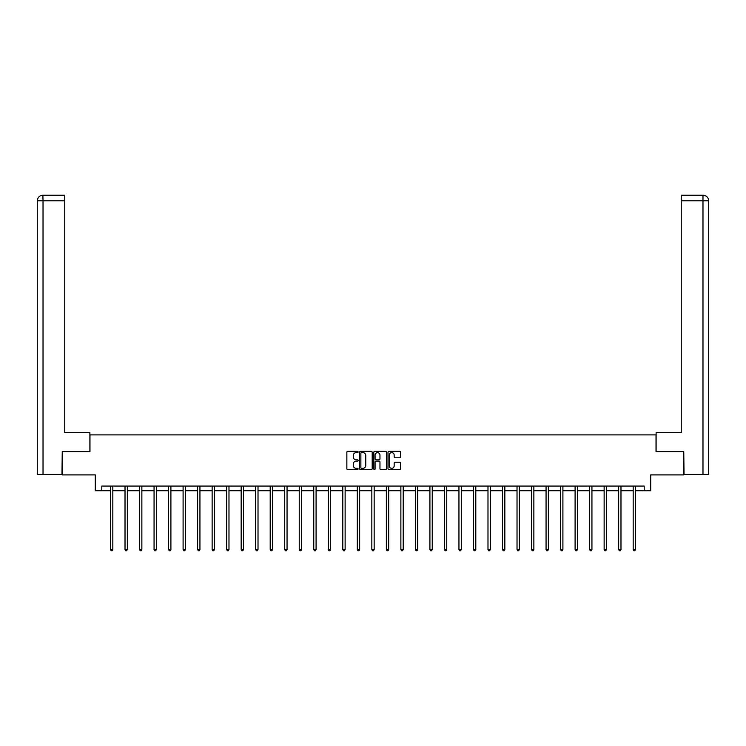 <?xml version="1.0" encoding="UTF-8"?>
<svg xmlns="http://www.w3.org/2000/svg" width="746" height="746" viewBox="0 0 746 746"><rect width="100%" height="100%" fill="white"/><g stroke="black" fill="none" stroke-linecap="round" stroke-linejoin="round"><path stroke-width="1.12" d="M358.108 451.983A0.643 0.643 0 0 0 357.474 451.339L347.767 451.339A0.914 0.914 0 0 0 346.853 452.253L346.853 468.693A0.914 0.914 0 0 0 347.767 469.607L357.474 469.607A0.643 0.643 0 0 0 358.108 468.973A0.643 0.643 0 0 0 357.474 468.329L356.215 468.329A2.919 2.919 0 0 1 353.287 465.411L353.287 464.04A2.919 2.919 0 0 1 356.215 461.112L357.474 461.112A0.643 0.643 0 0 0 358.108 460.478A0.643 0.643 0 0 0 357.474 459.834L356.215 459.834A2.919 2.919 0 0 1 353.287 456.916L353.287 455.545A2.919 2.919 0 0 1 356.215 452.617L357.474 452.617A0.643 0.643 0 0 0 358.108 451.983M399.697 457.783A0.914 0.914 0 0 0 400.611 456.869L400.611 452.253A0.914 0.914 0 0 0 399.697 451.339L388.918 451.339A0.914 0.914 0 0 0 388.004 452.253L388.004 468.693A0.914 0.914 0 0 0 388.918 469.607L399.697 469.607A0.914 0.914 0 0 0 400.611 468.693L400.611 463.126A0.914 0.914 0 0 0 399.697 462.212L395.082 462.212A0.914 0.914 0 0 0 394.168 463.126L394.168 465.886A2.443 2.443 0 0 1 391.725 468.329A2.443 2.443 0 0 1 389.281 465.886L389.281 455.06A2.443 2.443 0 0 1 391.725 452.617A2.443 2.443 0 0 1 394.168 455.06L394.168 456.869A0.914 0.914 0 0 0 395.082 457.783L399.697 457.783M101.801 490.719L101.801 486.066L644.199 486.066L644.199 490.719L650.717 490.719L650.717 474.904L683.756 474.904L683.756 451.638L656.023 451.638L656.023 434.881L89.977 434.881L89.977 451.638L62.244 451.638L62.244 474.904L95.283 474.904L95.283 490.719L110.501 490.719M372.198 452.253A0.914 0.914 0 0 0 371.284 451.339L360.505 451.339A0.914 0.914 0 0 0 359.591 452.253L359.591 468.693A0.914 0.914 0 0 0 360.505 469.607L371.284 469.607A0.914 0.914 0 0 0 372.198 468.693L372.198 452.253M374.716 451.339L385.495 451.339A0.914 0.914 0 0 1 386.409 452.253L386.409 468.693A0.914 0.914 0 0 1 385.495 469.607L380.88 469.607A0.914 0.914 0 0 1 379.966 468.693L379.966 462.026A0.914 0.914 0 0 0 379.052 461.112L375.993 461.112A0.914 0.914 0 0 0 375.079 462.026L375.079 468.973A0.643 0.643 0 0 1 374.436 469.607A0.643 0.643 0 0 1 373.802 468.973L373.802 452.253A0.914 0.914 0 0 1 374.716 451.339M112.823 490.719L125.02 490.719M127.342 490.719L139.539 490.719M141.861 490.719L154.058 490.719M156.38 490.719L168.577 490.719M170.899 490.719L183.096 490.719M185.418 490.719L197.615 490.719M199.937 490.719L212.134 490.719M214.456 490.719L226.653 490.719M228.975 490.719L241.163 490.719M243.494 490.719L255.682 490.719M258.013 490.719L270.201 490.719M272.532 490.719L284.72 490.719M287.051 490.719L299.239 490.719M301.57 490.719L313.758 490.719M316.09 490.719L328.277 490.719M330.609 490.719L342.796 490.719M345.128 490.719L357.315 490.719M359.647 490.719L371.834 490.719M374.166 490.719L386.353 490.719M388.685 490.719L400.872 490.719M403.204 490.719L415.391 490.719M417.723 490.719L429.91 490.719M432.242 490.719L444.43 490.719M446.761 490.719L458.949 490.719M461.28 490.719L473.468 490.719M475.799 490.719L487.987 490.719M490.318 490.719L502.506 490.719M504.837 490.719L517.025 490.719M519.347 490.719L531.544 490.719M533.866 490.719L546.063 490.719M548.385 490.719L560.582 490.719M562.904 490.719L575.101 490.719M577.423 490.719L589.62 490.719M591.942 490.719L604.139 490.719M606.461 490.719L618.658 490.719M620.98 490.719L633.177 490.719M635.499 490.719L644.199 490.719M361.512 452.617A0.643 0.643 0 0 0 360.868 453.26L360.868 467.695A0.643 0.643 0 0 0 361.512 468.329L362.836 468.329A2.919 2.919 0 0 0 365.764 465.411L365.764 455.545A2.919 2.919 0 0 0 362.836 452.617L361.512 452.617M379.966 455.107A2.443 2.443 0 0 0 377.523 452.663A2.443 2.443 0 0 0 375.079 455.107L375.079 458.921A0.914 0.914 0 0 0 375.993 459.834L379.052 459.834A0.914 0.914 0 0 0 379.966 458.921L379.966 455.107M112.944 486.066L112.888 486.205A0.932 0.932 0 0 0 112.823 486.551L112.823 549.56L110.501 549.56L110.501 486.551A0.932 0.932 0 0 0 110.436 486.205L110.38 486.066M112.823 549.56L112.124 550.772L111.201 550.772L110.501 549.56M89.884 451.638L89.884 432.559L64.753 432.559L64.753 200.814L43.026 200.814L43.026 474.437L61.965 474.437L62.244 451.638M43.026 474.437L37.3 474.437L37.3 200.814C37.636 197.42 39.491 195.564 42.876 195.228L64.753 195.228L64.753 200.814M44.284 195.228L64.753 195.228M37.3 200.814L43.026 200.814L42.886 195.228C39.491 195.564 37.626 197.429 37.3 200.814L37.3 418.59M656.116 451.638L656.116 432.559L681.247 432.559L681.247 195.228L703.114 195.228L681.247 195.228M708.7 474.437L708.7 418.59L708.7 474.437L684.035 474.437L683.756 451.638M701.716 195.228L702.974 195.228L702.974 200.814L681.247 200.814M702.974 474.437L702.974 200.814L708.7 200.814L708.7 418.59L708.7 200.814C708.364 197.42 706.509 195.564 703.124 195.228M127.463 486.066L127.407 486.205A0.932 0.932 0 0 0 127.342 486.551L127.342 549.56L125.02 549.56L125.02 486.551A0.932 0.932 0 0 0 124.946 486.205L124.899 486.066M127.342 549.56L126.643 550.772L125.72 550.772L125.02 549.56M141.982 486.066L141.926 486.205A0.932 0.932 0 0 0 141.861 486.551L141.861 549.56L139.539 549.56L139.539 486.551A0.932 0.932 0 0 0 139.465 486.205L139.418 486.066M141.861 549.56L141.162 550.772L140.239 550.772L139.539 549.56M156.501 486.066L156.446 486.205A0.932 0.932 0 0 0 156.38 486.551L156.38 549.56L154.058 549.56L154.058 486.551A0.932 0.932 0 0 0 153.984 486.205L153.937 486.066M156.38 549.56L155.681 550.772L154.758 550.772L154.058 549.56M171.02 486.066L170.965 486.205A0.932 0.932 0 0 0 170.899 486.551L170.899 549.56L168.577 549.56L168.577 486.551A0.932 0.932 0 0 0 168.503 486.205L168.456 486.066M170.899 549.56L170.2 550.772L169.267 550.772L168.577 549.56M185.54 486.066L185.484 486.205A0.932 0.932 0 0 0 185.418 486.551L185.418 549.56L183.096 549.56L183.096 486.551A0.932 0.932 0 0 0 183.022 486.205L182.966 486.066M185.418 549.56L184.719 550.772L183.786 550.772L183.096 549.56M200.059 486.066L200.003 486.205A0.932 0.932 0 0 0 199.937 486.551L199.937 549.56L197.615 549.56L197.615 486.551A0.932 0.932 0 0 0 197.541 486.205L197.485 486.066M199.937 549.56L199.238 550.772L198.305 550.772L197.615 549.56M214.578 486.066L214.522 486.205A0.932 0.932 0 0 0 214.456 486.551L214.456 549.56L212.134 549.56L212.134 486.551A0.932 0.932 0 0 0 212.06 486.205L212.004 486.066M214.456 549.56L213.757 550.772L212.824 550.772L212.134 549.56M229.097 486.066L229.041 486.205A0.932 0.932 0 0 0 228.975 486.551L228.975 549.56L226.653 549.56L226.653 486.551A0.932 0.932 0 0 0 226.579 486.205L226.523 486.066M228.975 549.56L228.276 550.772L227.344 550.772L226.653 549.56M243.616 486.066L243.56 486.205A0.932 0.932 0 0 0 243.494 486.551L243.494 549.56L241.163 549.56L241.163 486.551A0.932 0.932 0 0 0 241.098 486.205L241.042 486.066M243.494 549.56L242.795 550.772L241.863 550.772L241.163 549.56M258.135 486.066L258.079 486.205A0.932 0.932 0 0 0 258.013 486.551L258.013 549.56L255.682 549.56L255.682 486.551A0.932 0.932 0 0 0 255.617 486.205L255.561 486.066M258.013 549.56L257.314 550.772L256.382 550.772L255.682 549.56M272.654 486.066L272.598 486.205A0.932 0.932 0 0 0 272.532 486.551L272.532 549.56L270.201 549.56L270.201 486.551A0.932 0.932 0 0 0 270.136 486.205L270.08 486.066M272.532 549.56L271.833 550.772L270.901 550.772L270.201 549.56M287.173 486.066L287.117 486.205A0.932 0.932 0 0 0 287.051 486.551L287.051 549.56L284.72 549.56L284.72 486.551A0.932 0.932 0 0 0 284.655 486.205L284.599 486.066M287.051 549.56L286.352 550.772L285.42 550.772L284.72 549.56M301.692 486.066L301.636 486.205A0.932 0.932 0 0 0 301.57 486.551L301.57 549.56L299.239 549.56L299.239 486.551A0.932 0.932 0 0 0 299.174 486.205L299.118 486.066M301.57 549.56L300.871 550.772L299.939 550.772L299.239 549.56M316.211 486.066L316.155 486.205A0.932 0.932 0 0 0 316.09 486.551L316.09 549.56L313.758 549.56L313.758 486.551A0.932 0.932 0 0 0 313.693 486.205L313.637 486.066M316.09 549.56L315.39 550.772L314.458 550.772L313.758 549.56M330.73 486.066L330.674 486.205A0.932 0.932 0 0 0 330.609 486.551L330.609 549.56L328.277 549.56L328.277 486.551A0.932 0.932 0 0 0 328.212 486.205L328.156 486.066M330.609 549.56L329.909 550.772L328.977 550.772L328.277 549.56M345.249 486.066L345.193 486.205A0.932 0.932 0 0 0 345.128 486.551L345.128 549.56L342.796 549.56L342.796 486.551A0.932 0.932 0 0 0 342.731 486.205L342.675 486.066M345.128 549.56L344.428 550.772L343.496 550.772L342.796 549.56M359.768 486.066L359.712 486.205A0.932 0.932 0 0 0 359.647 486.551L359.647 549.56L357.315 549.56L357.315 486.551A0.932 0.932 0 0 0 357.25 486.205L357.194 486.066M359.647 549.56L358.947 550.772L358.015 550.772L357.315 549.56M374.287 486.066L374.231 486.205A0.932 0.932 0 0 0 374.166 486.551L374.166 549.56L371.834 549.56L371.834 486.551A0.932 0.932 0 0 0 371.769 486.205L371.713 486.066M374.166 549.56L373.466 550.772L372.534 550.772L371.834 549.56M388.806 486.066L388.75 486.205A0.932 0.932 0 0 0 388.685 486.551L388.685 549.56L386.353 549.56L386.353 486.551A0.932 0.932 0 0 0 386.288 486.205L386.232 486.066M388.685 549.56L387.985 550.772L387.053 550.772L386.353 549.56M403.325 486.066L403.269 486.205A0.932 0.932 0 0 0 403.204 486.551L403.204 549.56L400.872 549.56L400.872 486.551A0.932 0.932 0 0 0 400.807 486.205L400.751 486.066M403.204 549.56L402.504 550.772L401.572 550.772L400.872 549.56M417.844 486.066L417.788 486.205A0.932 0.932 0 0 0 417.723 486.551L417.723 549.56L415.391 549.56L415.391 486.551A0.932 0.932 0 0 0 415.326 486.205L415.27 486.066M417.723 549.56L417.023 550.772L416.091 550.772L415.391 549.56M432.363 486.066L432.307 486.205A0.932 0.932 0 0 0 432.242 486.551L432.242 549.56L429.91 549.56L429.91 486.551A0.932 0.932 0 0 0 429.845 486.205L429.789 486.066M432.242 549.56L431.542 550.772L430.61 550.772L429.91 549.56M446.882 486.066L446.826 486.205A0.932 0.932 0 0 0 446.761 486.551L446.761 549.56L444.43 549.56L444.43 486.551A0.932 0.932 0 0 0 444.364 486.205L444.308 486.066M446.761 549.56L446.061 550.772L445.129 550.772L444.43 549.56M461.401 486.066L461.345 486.205A0.932 0.932 0 0 0 461.28 486.551L461.28 549.56L458.949 549.56L458.949 486.551A0.932 0.932 0 0 0 458.883 486.205L458.827 486.066M461.28 549.56L460.58 550.772L459.648 550.772L458.949 549.56M475.92 486.066L475.864 486.205A0.932 0.932 0 0 0 475.799 486.551L475.799 549.56L473.468 549.56L473.468 486.551A0.932 0.932 0 0 0 473.402 486.205L473.346 486.066M475.799 549.56L475.099 550.772L474.167 550.772L473.468 549.56M490.439 486.066L490.383 486.205A0.932 0.932 0 0 0 490.318 486.551L490.318 549.56L487.987 549.56L487.987 486.551A0.932 0.932 0 0 0 487.921 486.205L487.865 486.066M490.318 549.56L489.618 550.772L488.686 550.772L487.987 549.56M504.958 486.066L504.902 486.205A0.932 0.932 0 0 0 504.837 486.551L504.837 549.56L502.506 549.56L502.506 486.551A0.932 0.932 0 0 0 502.44 486.205L502.384 486.066M504.837 549.56L504.137 550.772L503.205 550.772L502.506 549.56M519.477 486.066L519.421 486.205A0.932 0.932 0 0 0 519.347 486.551L519.347 549.56L517.025 549.56L517.025 486.551A0.932 0.932 0 0 0 516.959 486.205L516.903 486.066M519.347 549.56L518.657 550.772L517.724 550.772L517.025 549.56M533.996 486.066L533.94 486.205A0.932 0.932 0 0 0 533.866 486.551L533.866 549.56L531.544 549.56L531.544 486.551A0.932 0.932 0 0 0 531.478 486.205L531.422 486.066M533.866 549.56L533.176 550.772L532.243 550.772L531.544 549.56M548.515 486.066L548.459 486.205A0.932 0.932 0 0 0 548.385 486.551L548.385 549.56L546.063 549.56L546.063 486.551A0.932 0.932 0 0 0 545.997 486.205L545.941 486.066M548.385 549.56L547.695 550.772L546.762 550.772L546.063 549.56M563.034 486.066L562.978 486.205A0.932 0.932 0 0 0 562.904 486.551L562.904 549.56L560.582 549.56L560.582 486.551A0.932 0.932 0 0 0 560.516 486.205L560.46 486.066M562.904 549.56L562.214 550.772L561.281 550.772L560.582 549.56M577.544 486.066L577.497 486.205A0.932 0.932 0 0 0 577.423 486.551L577.423 549.56L575.101 549.56L575.101 486.551A0.932 0.932 0 0 0 575.035 486.205L574.98 486.066M577.423 549.56L576.733 550.772L575.8 550.772L575.101 549.56M592.063 486.066L592.016 486.205A0.932 0.932 0 0 0 591.942 486.551L591.942 549.56L589.62 549.56L589.62 486.551A0.932 0.932 0 0 0 589.554 486.205L589.499 486.066M591.942 549.56L591.242 550.772L590.319 550.772L589.62 549.56M606.582 486.066L606.535 486.205A0.932 0.932 0 0 0 606.461 486.551L606.461 549.56L604.139 549.56L604.139 486.551A0.932 0.932 0 0 0 604.073 486.205L604.018 486.066M606.461 549.56L605.761 550.772L604.838 550.772L604.139 549.56M621.101 486.066L621.054 486.205A0.932 0.932 0 0 0 620.98 486.551L620.98 549.56L618.658 549.56L618.658 486.551A0.932 0.932 0 0 0 618.593 486.205L618.537 486.066M620.98 549.56L620.28 550.772L619.357 550.772L618.658 549.56M635.62 486.066L635.564 486.205A0.932 0.932 0 0 0 635.499 486.551L635.499 549.56L633.177 549.56L633.177 486.551A0.932 0.932 0 0 0 633.112 486.205L633.056 486.066M635.499 549.56L634.799 550.772L633.876 550.772L633.177 549.56"/></g></svg>
